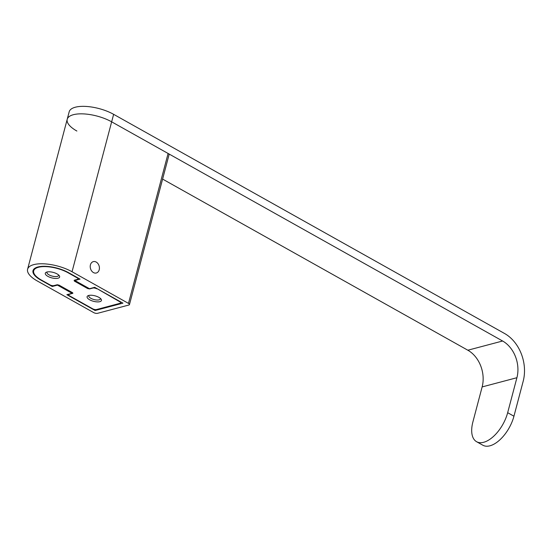 <?xml version="1.0" encoding="UTF-8"?>
<svg xmlns="http://www.w3.org/2000/svg" width="552" height="552" viewBox="0 0 552 552"><rect width="100%" height="100%" fill="white"/><g stroke="black" fill="none" stroke-linecap="round" stroke-linejoin="round"><path stroke-width="0.83" d="M98.877 297.349A7.417 2.843 14.8 0 1 101.099 299.149A7.417 2.843 14.8 0 1 98.353 301.889A7.417 2.843 14.8 0 1 89.665 299.791A7.417 2.843 14.8 0 1 88.051 295.706A7.417 2.843 14.8 0 1 98.877 297.349M88.989 295.403A6.017 2.305 -165.2 0 0 88.782 295.782A6.017 2.305 -165.2 0 0 90.866 298.308A6.017 2.305 -165.2 0 0 96.814 300.012A6.017 2.305 -165.2 0 0 100.416 298.86A6.017 2.305 -165.2 0 0 100.43 298.425M57.063 273.909A7.417 2.843 14.8 0 1 59.285 275.71A7.417 2.843 14.8 0 1 56.539 278.45A7.417 2.843 14.8 0 1 47.851 276.345A7.417 2.843 14.8 0 1 46.237 272.267A7.417 2.843 14.8 0 1 57.063 273.909M47.175 271.957A6.017 2.305 -165.2 0 0 46.968 272.343A6.017 2.305 -165.2 0 0 49.052 274.868A6.017 2.305 -165.2 0 0 55 276.566A6.017 2.305 -165.2 0 0 58.602 275.413A6.017 2.305 -165.2 0 0 58.615 274.979M72.719 292.85L72.581 293.443L72.402 292.622L59.023 285.122L57.111 284.77L53.896 285.619A2.801 1.069 14.8 0 1 50.066 284.908L41.179 279.926A21.687 8.308 -165.2 0 1 33.686 270.818A21.687 8.308 -165.2 0 1 46.678 266.664A21.687 8.308 -165.2 0 1 68.131 272.791L68.206 272.481M119.743 301.371L119.66 301.682A2.801 1.069 14.8 0 1 120.633 302.855A2.801 1.069 14.8 0 1 120.012 303.31L96.545 309.534A2.801 1.069 14.8 0 1 92.715 308.816L69.718 295.927A2.801 1.069 14.8 0 1 68.752 294.754A2.801 1.069 14.8 0 1 69.366 294.292L72.892 293.209M119.66 301.682L96.745 288.475M92.909 287.799L92.84 288.075A2.801 1.069 14.8 0 1 96.669 288.786M92.84 288.075L89.617 288.931L87.706 288.572L74.327 281.072L74.147 280.257L77.363 279.402A2.801 1.069 14.8 0 0 77.977 278.946A2.801 1.069 14.8 0 0 77.011 277.773L68.131 272.791M90.424 264.85A5.879 4.499 75.2 0 0 91.604 270.894A5.879 4.499 75.2 0 0 96.324 272.992A5.879 4.499 75.2 0 0 99.208 269.769A5.879 4.499 75.2 0 0 98.028 263.725A5.879 4.499 75.2 0 0 93.316 261.627A5.879 4.499 75.2 0 0 90.424 264.85M113.636 114.333L504.59 333.512A36.377 27.869 -104.8 0 1 523.186 381.232L513.94 416.215L507.667 412.696L516.913 377.713A27.979 21.438 75.2 0 0 502.61 341.005L111.649 121.826A27.979 10.723 -165.2 0 0 83.973 113.919A27.979 10.723 -165.2 0 0 67.213 119.287A27.979 10.723 14.8 0 1 83.973 113.919A27.979 10.723 14.8 0 1 111.649 121.826L113.636 114.333A27.979 10.723 -165.2 0 0 85.953 106.426A27.979 10.723 -165.2 0 0 69.193 111.787L27.6 269.21A27.979 10.723 14.8 0 1 44.367 263.849A27.979 10.723 14.8 0 1 72.043 271.75L111.649 121.826L168.098 153.47L128.485 303.4L72.043 271.75M168.098 153.47A2.801 1.069 -165.2 0 1 169.064 154.65L129.458 304.573A2.801 1.069 -165.2 0 1 128.837 305.028L97.545 313.322A2.801 1.069 -165.2 0 1 93.716 312.611L37.267 280.961A27.979 10.723 14.8 0 1 27.6 269.21M129.458 304.573A2.801 1.069 -165.2 0 0 128.485 303.4M94.696 287.323L122.923 303.145L95.103 310.514L66.875 294.692L72.091 293.312L57.456 285.108L52.24 286.488L40.744 280.043A22.384 8.577 14.8 0 1 33.01 270.639A22.384 8.577 14.8 0 1 46.423 266.347A22.384 8.577 14.8 0 1 68.565 272.674L80.061 279.119L74.844 280.499L89.479 288.71L94.696 287.323M90.542 268.72A5.879 4.499 75.2 0 0 90.404 268.196M95.103 310.514L95.344 309.603M74.968 280.036L74.844 280.499M52.461 285.667L52.24 286.488M57.56 284.728L57.456 285.108M72.291 292.56L72.091 293.312M507.667 412.696A27.979 14.442 119.3 0 1 476.597 441.71A27.979 14.442 119.3 0 1 472.898 421.907L482.137 386.924A27.979 21.438 75.2 0 0 467.834 350.216L162.605 179.096M76.88 131.038A27.979 10.723 14.8 0 1 67.213 119.287M476.597 441.71L482.869 445.229A27.979 14.442 -60.7 0 0 513.94 416.215M74.327 281.072L74.596 280.133M87.92 287.833L87.706 288.572M502.61 341.005L467.834 350.216M516.913 377.713L482.137 386.924M34.231 268.762L33.686 270.818M78.211 278.084L77.977 278.946M120.86 301.992L120.633 302.855M68.91 294.154L68.752 294.754"/></g></svg>
